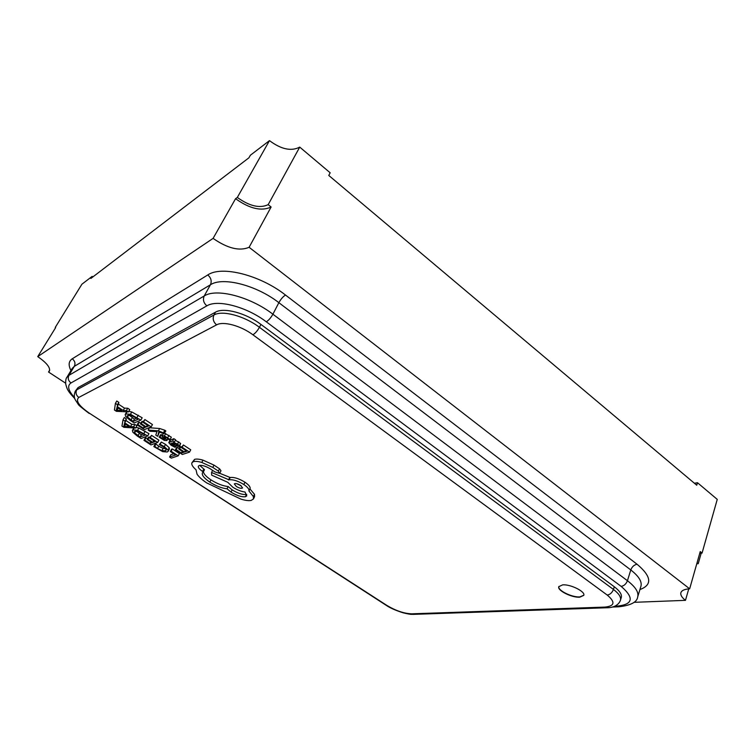 <?xml version="1.0" encoding="UTF-8"?>
<svg xmlns="http://www.w3.org/2000/svg" width="755" height="755" viewBox="0 0 755 755"><rect width="100%" height="100%" fill="white"/><g stroke="black" fill="none" stroke-linecap="round" stroke-linejoin="round"><path stroke-width="1.13" d="M579.717 597.186L583.775 595.374C585.616 591.656 570.469 584.106 562.654 584.87L558.794 586.663C556.992 590.382 571.78 597.809 579.717 597.186M558.842 586.531C557.398 590.316 571.988 597.535 579.802 596.922L583.813 595.233M128.454 411.919L129.766 409.587L127.708 408.228L124.509 408.153L118.516 404.199L118.837 402.377L116.761 401.009L115.43 403.349L114.439 410.022L116.412 411.315L128.454 411.919L126.396 410.569L123.197 410.484L117.195 406.53L117.506 404.718L115.43 403.349M146.272 426.934L141.242 423.621L140.468 423.942L145.498 427.245L143.327 428.123L137.91 424.574L137.146 424.895L144.356 429.614L151.179 426.877L152.453 424.555L144.866 419.544L142.799 422.196L148.575 425.999L146.272 426.934L147.263 425.131M140.807 423.329L139.194 422.262L138.42 422.583L137.146 424.895M143.082 421.677L141.742 421.63L140.468 423.942M156.88 431.926L155.775 435.059L157.71 436.333L158.758 431.879L163.835 433.644L165.883 431.011L164.826 430.237L159.645 428.5L149.443 427.764L148.178 430.076L149.99 431.265L157.049 431.615M157.71 436.333L159.456 431.945M162.146 435.409L161.287 434.569L160.438 434.889L159.192 437.192L164.439 440.448L166.912 440.561L165.439 438.532L166.081 437.334M163.401 433.276L161.985 436.258L164.835 439.231L163.731 439.486L164.222 438.57M165.439 438.532L164.099 436.701L166.827 437.796L169.196 439.854L170.111 439.523L171.357 437.202L164.675 433.247M174.367 442.137L175.604 439.816L173.876 438.683L170.017 440.297L168.78 442.6L171.026 445.176L174.849 447.215L175.707 446.913L171.895 445.025L170.715 443.591L179.161 446.677L179.416 445.743L177.548 444.11L173.622 442.449L174.367 442.137L172.64 441.005L168.78 442.6M179.539 446.403L180.643 443.43L175.377 440.24M147.706 435.928L137.599 430.312L133.069 429.935L132.389 430.473L132.842 432.228L137.184 435.956L141.081 438.485L147.706 435.928L148.952 433.644L138.854 428.028L136.004 427.424M133.852 427.943L132.389 430.473M169.582 457.011L171.3 458.125L178.208 455.85L179.407 453.576L172.329 448.942L171.536 449.216L170.328 451.49L175.679 454.982L169.582 457.011L170.781 454.765L173.792 453.746M161.353 442.052L159.286 444.629L163.25 446.762L166.006 449.282L166.119 450.291L165.383 450.82L161.929 450.612L157.512 448.489L154.728 446.28L155.945 444.025L155.049 444.355L153.831 446.611L162.674 451.641L167.251 451.99L168.167 451.339L168.006 450.008L164.288 446.639L160.126 444.327L161.353 442.052L165.515 444.365L169.214 447.734L169.375 449.065L168.167 451.339M165.638 448.734L163.137 448.357L158.729 446.233L155.945 444.025M152.878 442.411L147.989 439.231L147.234 439.523L152.104 442.704L149.981 443.487L144.724 440.08L143.969 440.363L150.962 444.912L157.682 442.439L158.909 440.165L151.547 435.342L149.537 437.919L155.143 441.581L152.878 442.411L153.803 440.703M147.584 438.872L145.96 437.815L145.205 438.108L143.969 440.363M149.849 437.362L148.471 437.258L147.234 439.523M135.655 428.057L136.919 425.773L134.928 424.47L131.804 424.348L125.991 420.544L126.33 418.846L124.33 417.534L123.037 419.827L121.961 426.056L123.877 427.302L135.655 428.057L133.663 426.764L130.53 426.632L124.707 422.838L125.047 421.139L123.037 419.827M184.513 452.037L179.652 448.848L178.831 449.121L183.691 452.311L181.408 453.075L176.179 449.65L175.377 449.923L182.332 454.482L189.524 452.113L190.732 449.801L183.399 444.969L181.36 447.564L186.938 451.235L184.513 452.037L185.447 450.254M179.161 448.508L177.397 447.356L176.585 447.63L175.377 449.923M181.634 447.045L180.049 446.828L178.831 449.121M140.892 420.11L130.473 414.287L125.84 413.966L125.179 414.514L125.651 416.411L130.143 420.308L134.173 422.942L140.892 420.11L142.185 417.779L131.785 411.956L128.765 411.362M126.802 411.843L125.179 414.514M219.818 473.064L220.979 470.771L219.535 468.78L213.976 465.108L202.982 460.144C199.254 459.068 196.451 458.814 194.564 459.37L191.959 462.749C191.241 464.429 192.591 466.769 196.017 469.761L197.046 474.187C198.99 477.028 202.274 479.972 206.889 483.011L240.817 499.064C245.233 500.461 248.688 500.914 251.179 500.423L253.472 498.932L253.397 496.592L248.923 490.967C249.471 489.4 247.772 487.249 243.818 484.512C237.844 480.878 232.927 479.312 229.067 479.821L211.551 472.479L211.674 475.15L227.774 482.285L232.842 487.258C237.174 489.948 241.222 491.533 244.998 492.015L246.781 495.846L245.413 496.743C241.6 497.149 236.806 495.61 231.039 492.118L227.029 488.796C221.838 488.24 216.109 486.022 209.852 482.134C204.095 478.208 201.623 475.093 202.434 472.809L203.34 471.941L202.595 471.45C199.32 469.204 197.914 467.43 198.386 466.137L199.292 465.486C201.953 465.005 205.568 466.09 210.145 468.732L214.882 471.894L219.441 473.338L218.374 471.082L212.806 467.42L201.802 462.447C198.065 461.362 195.262 461.097 193.374 461.654L191.959 462.749M203.34 471.941L204.501 469.676L199.735 465.382M246.743 494.421L246.517 494.487C242.704 494.902 237.91 493.364 232.153 489.872L228.152 486.541C222.952 486.003 217.232 483.785 210.985 479.897C206.332 476.764 203.803 474.065 203.406 471.8M248.923 490.967L250.047 488.674C250.594 487.098 248.905 484.946 244.95 482.209C238.986 478.576 234.069 477.009 230.209 477.528L219.639 473.253M253.472 498.932L254.567 496.667L254.501 494.317L249.924 488.919M694.411 483.257L697.488 482.719L696.752 485.229L328.774 175.453L330.171 172.791L299.735 147.112C291.288 151.519 281.2 149.348 269.469 140.628L250.367 155.247L248.895 157.823L90.883 278.435L92.138 276.387L92.874 276.915M271.111 207.012L249.103 247.291C239.533 251.368 227.529 248.404 213.089 238.382L235.569 198.697C249.612 208.729 261.457 211.504 271.111 207.012L268.176 204.652L299.735 147.112M55.625 327.632L37.75 356.615C46.706 362.853 50.576 367.713 49.368 371.205L48.537 372.026L49.707 370.092M688.739 588.881L685.474 600.348C681.869 597.535 680.331 595.006 680.868 592.76C681.633 590.448 684.568 589.136 689.664 588.815L700.234 551.594L702.065 553.066L717.25 499.385L697.488 482.719M55.275 327.396L81.908 284.22L92.138 276.387M213.089 238.382L37.75 356.615M268.176 204.652C259.814 208.578 249.527 206.181 237.315 197.451L235.569 198.697M237.315 197.451L269.469 140.628M48.537 372.026L65.619 383.181M697.073 562.711L698.215 563.692L701.206 553.16M698.215 563.692L696.771 563.796M633.964 602.33L685.474 600.348M689.664 588.815L249.103 247.291M78.058 387.589L75.311 391.166L78.058 387.589L215.486 312.174C223.754 307.125 245.904 312.985 260.937 324.414L614.287 586.758C619.751 590.92 622.073 594.515 621.28 597.554L620.45 600.216C621.242 597.196 618.911 593.6 613.438 589.447L614.287 586.758M702.065 553.066L699.725 553.396M178.208 455.85L171.111 451.216L170.328 451.49M171.111 451.216L172.329 448.942M160.126 444.327L159.286 444.629M154.728 446.28L153.831 446.611M157.682 442.439L150.311 437.626L149.537 437.919M150.311 437.626L151.547 435.342M147.989 439.231L149.226 436.966M149.981 443.487L150.849 441.883M144.724 440.08L145.96 437.815M140.071 437.051L145.168 435.069L138.354 431.35L134.352 431.624L134.645 432.879L140.071 437.051L141.317 434.786L143.45 433.946M136.164 430.945L141.317 434.786M129.228 426.566L124.537 423.508L123.792 426.377L129.228 426.566M133.663 426.764L134.928 424.47M130.53 426.632L131.804 424.348M124.707 422.838L125.991 420.544M125.047 421.139L126.33 418.846M123.98 426.018L125.151 423.933M123.792 426.377L125.396 424.074M124.471 426.339L125.641 424.225M189.524 452.113L182.181 447.281L181.36 447.564M182.181 447.281L183.399 444.969M179.652 448.848L180.87 446.545M181.408 453.075L182.295 451.396M176.179 449.65L177.397 447.356M176.255 445.478L177.538 445.422L176.368 444.082L174.084 442.996L171.819 443.053L176.255 445.478L176.821 444.402M175.707 446.913L176.141 446.111M172.64 441.005L173.876 438.683M170.111 439.523L164.43 435.89L161.947 435.777M163.731 439.486L160.041 436.881L161.287 434.569M160.041 436.881L159.192 437.192M164.618 433.342L158.38 430.831L148.178 430.076M151.179 426.877L143.573 421.875L142.799 422.196M143.573 421.875L144.866 419.544M141.242 423.621L142.516 421.299M143.327 428.123L144.252 426.433M137.91 424.574L139.194 422.262M133.116 421.422L138.278 419.233L131.266 415.382L127.199 415.722L127.501 417.071L133.116 421.422L134.399 419.119L136.646 418.147M128.973 414.986L134.399 419.119M121.866 410.437L117.025 407.256L116.27 410.295L121.866 410.437M126.396 410.569L127.708 408.228M123.197 410.484L124.509 408.153M117.195 406.53L118.516 404.199M117.506 404.718L118.837 402.377M116.496 409.937L117.752 407.728M116.449 410.05L117.667 407.879M117.61 408.002L118.091 407.955M116.317 410.324L117.629 408.011M117.006 410.267L118.252 408.059M240.59 485.408C237.495 483.615 235.409 483.125 234.333 483.927L236.334 486.465C239.354 488.23 241.44 488.721 242.572 487.938L240.59 485.408M193.374 461.654L194.564 459.37M228.529 479.963L229.671 477.67M211.551 472.479L212.636 470.365M227.029 488.796L228.152 486.541M218.374 471.082L219.535 468.78M212.806 467.42L213.976 465.108M236.787 483.71L241.251 485.88M607.218 595.053L252.906 334.776C240.864 325.716 223.244 320.969 216.591 324.858L78.775 397.441C75.311 400.65 78.916 405.954 89.59 413.344L386.824 605.397C395.752 610.729 404.029 613.541 411.645 613.834L604.972 607.086C614.778 606.076 615.533 602.065 607.218 595.053C610.059 594.6 612.135 592.732 613.438 589.447L259.427 327.302L260.937 324.414M70.951 370.554C68.195 365.127 68.629 361.211 72.254 358.795L207.785 274.943C221.536 265.345 260.003 274.971 285.513 295.054L637.097 564.259C651.546 576.471 652.49 584.899 639.929 589.551M285.513 295.054C283.097 296.555 280.879 299.093 278.869 302.68L272.895 314.203L627.443 580.718L630.784 569.949L278.869 302.68C256.36 285.116 222.64 276.547 210.428 284.777L74.292 366.373L68.941 375.339L204.209 295.979L210.428 284.777C211.957 281.153 211.079 277.878 207.785 274.943M614.73 606.218L616.92 606.142C633.077 604.519 634.483 597.932 621.138 586.38L266.279 321.79C246.611 306.747 217.459 299.112 206.87 305.86L70.989 382.955C66.987 385.701 68.167 390.571 74.5 397.574M72.254 358.795C74.943 360.956 75.623 363.485 74.292 366.373L72.282 368.327L66.95 377.255L68.941 375.339C67.591 378.264 68.28 380.803 70.989 382.955M206.87 305.86C203.548 302.953 202.67 299.659 204.209 295.979C216.355 287.948 250.198 296.687 272.895 314.203C270.856 317.836 268.648 320.365 266.279 321.79M621.138 586.38C624.036 585.899 626.14 584.011 627.443 580.718C635.474 586.928 638.9 592.298 637.711 596.837L640.938 586.248C642.156 581.624 638.768 576.188 630.784 569.949C632.067 566.694 634.172 564.797 637.097 564.259M78.775 397.441C76.076 395.309 75.396 392.779 76.727 389.844L213.948 315.005L215.486 312.174M216.591 324.858C213.306 321.989 212.419 318.704 213.948 315.005C222.206 309.984 244.365 315.873 259.427 327.302C257.389 330.916 255.209 333.408 252.906 334.776M411.645 613.834L413.24 614.372C411.258 614.192 411.994 614.91 403.142 612.815C395.601 610.417 389.929 607.898 386.126 605.265L386.824 605.397M604.972 607.086L606.737 607.766L413.24 614.372M386.126 605.265L89.59 413.344M616.92 606.142L618.666 606.812L612.371 607.029M164.288 446.639L165.515 444.365M165.383 450.82L166.1 449.48M161.929 450.612L163.137 448.357M157.512 448.489L158.729 446.233M168.006 450.008L169.214 447.734M143.912 433.455L145.158 431.162M137.599 430.312L138.854 428.028M133.069 429.935L134.154 427.962M138.005 435.701L139.25 433.436M134.645 432.879L135.702 430.973M171.895 445.025L172.423 444.044M179.416 445.743L180.643 443.43M177.548 444.11L178.775 441.788M169.384 442.175L170.621 439.863M174.273 444.497L174.915 443.298M167.723 437.645L168.969 435.324M164.43 435.89L165.685 433.568M162.231 435.559L163.439 433.313M162.193 438.655L162.901 437.334M166.902 440.174L167.808 438.504M164.071 437.173L164.345 436.664M163.561 432.568L164.826 430.237M158.38 430.831L159.645 428.5M136.976 417.534L138.269 415.193M130.473 414.287L131.785 411.956M125.84 413.966L127.029 411.852M130.974 420.025L132.267 417.713M127.501 417.071L128.661 415.014M253.397 496.592L254.501 494.317M243.818 484.512L244.95 482.209M229.067 479.821L230.209 477.528M245.413 496.743L246.517 494.487M231.039 492.118L232.153 489.872M209.852 482.134L210.985 479.897M202.595 471.45L203.756 469.185M201.802 462.447L202.982 460.144M606.737 607.766C614.485 607.851 619.157 604.217 620.45 600.216M89.156 413.429C81.719 407.823 78.067 404.746 78.18 404.189L75.368 399.942C73.962 397.526 73.943 394.601 75.311 391.166M66.95 377.255C66.015 378.076 65.591 380.265 65.676 383.823C67.044 389.401 67.761 391.09 74.82 398.64M618.666 606.812C630.803 605.434 637.154 602.112 637.711 596.837M125.17 423.914L123.943 426.103M166.912 440.561L167.95 438.617"/></g></svg>
